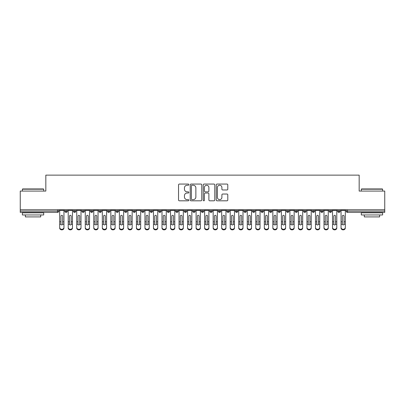 <?xml version="1.0" encoding="UTF-8"?>
<svg xmlns="http://www.w3.org/2000/svg" width="405" height="405" viewBox="0 0 405 405"><rect width="100%" height="100%" fill="white"/><g stroke="black" fill="none" stroke-linecap="round" stroke-linejoin="round"><path stroke-width="0.61" d="M188.857 184.655A0.587 0.587 0 0 0 188.274 184.067L179.38 184.067A0.835 0.835 0 0 0 178.544 184.908L178.544 199.969A0.835 0.835 0 0 0 179.38 200.809L188.274 200.809A0.587 0.587 0 0 0 188.857 200.222A0.587 0.587 0 0 0 188.274 199.635L187.12 199.635A2.678 2.678 0 0 1 184.442 196.957L184.442 195.701A2.678 2.678 0 0 1 187.12 193.023L188.274 193.023A0.587 0.587 0 0 0 188.857 192.441A0.587 0.587 0 0 0 188.274 191.854L187.12 191.854A2.678 2.678 0 0 1 184.442 189.175L184.442 187.92A2.678 2.678 0 0 1 187.12 185.242L188.274 185.242A0.587 0.587 0 0 0 188.857 184.655M226.957 189.97A0.835 0.835 0 0 0 227.797 189.135L227.797 184.908A0.835 0.835 0 0 0 226.957 184.067L217.085 184.067A0.835 0.835 0 0 0 216.245 184.908L216.245 199.969A0.835 0.835 0 0 0 217.085 200.809L226.957 200.809A0.835 0.835 0 0 0 227.797 199.969L227.797 194.866A0.835 0.835 0 0 0 226.957 194.03L222.735 194.03A0.835 0.835 0 0 0 221.894 194.866L221.894 197.397A2.238 2.238 0 0 1 219.657 199.635A2.238 2.238 0 0 1 217.419 197.397L217.419 187.48A2.238 2.238 0 0 1 219.657 185.242A2.238 2.238 0 0 1 221.894 187.48L221.894 189.135A0.835 0.835 0 0 0 222.735 189.97L226.957 189.97M20.25 209.749L384.75 209.749L384.75 191.074L359.169 191.074L359.169 175.132L45.831 175.132L45.831 191.074L20.25 191.074L20.25 211.111L57.53 211.111L57.53 209.749M201.766 184.908A0.835 0.835 0 0 0 200.931 184.067L191.054 184.067A0.835 0.835 0 0 0 190.218 184.908L190.218 199.969A0.835 0.835 0 0 0 191.054 200.809L200.931 200.809A0.835 0.835 0 0 0 201.766 199.969L201.766 184.908M204.069 184.067L213.946 184.067A0.835 0.835 0 0 1 214.782 184.908L214.782 199.969A0.835 0.835 0 0 1 213.946 200.809L209.719 200.809A0.835 0.835 0 0 1 208.884 199.969L208.884 193.863A0.835 0.835 0 0 0 208.043 193.023L205.239 193.023A0.835 0.835 0 0 0 204.403 193.863L204.403 200.222A0.587 0.587 0 0 1 203.816 200.809A0.587 0.587 0 0 1 203.234 200.222L203.234 184.908A0.835 0.835 0 0 1 204.069 184.067M58.811 211.111L57.53 211.111L57.53 212.392A1.281 1.281 0 0 0 58.811 211.111L58.811 209.749L58.811 211.111A1.281 1.281 0 0 1 57.53 212.392L20.25 212.392L20.25 211.111M384.75 209.749L384.75 212.392L347.47 212.392A1.281 1.281 0 0 1 346.189 211.111L346.189 209.749M66.101 209.749L66.101 212.392A1.281 1.281 0 0 1 64.82 211.111L64.82 209.749L64.82 211.111A1.281 1.281 0 0 0 66.101 212.392A1.281 1.281 0 0 0 67.336 211.111L67.336 209.749M74.626 209.749L74.626 212.392A1.281 1.281 0 0 1 73.346 211.111L73.346 209.749L73.346 211.111A1.281 1.281 0 0 0 74.626 212.392A1.281 1.281 0 0 0 75.862 211.111L75.862 209.749M83.152 209.749L83.152 212.392A1.281 1.281 0 0 1 81.876 211.111L81.876 209.749L81.876 211.111A1.281 1.281 0 0 0 83.152 212.392A1.281 1.281 0 0 0 84.387 211.111L84.387 209.749M91.677 209.749L91.677 212.392A1.281 1.281 0 0 1 90.401 211.111L90.401 209.749L90.401 211.111A1.281 1.281 0 0 0 91.677 212.392A1.281 1.281 0 0 0 92.917 211.111L92.917 209.749M100.207 209.749L100.207 212.392A1.281 1.281 0 0 1 98.926 211.111L98.926 209.749L98.926 211.111A1.281 1.281 0 0 0 100.207 212.392A1.281 1.281 0 0 0 101.442 211.111L101.442 209.749M108.732 209.749L108.732 212.392A1.281 1.281 0 0 1 107.452 211.111L107.452 209.749L107.452 211.111A1.281 1.281 0 0 0 108.732 212.392A1.281 1.281 0 0 0 109.968 211.111L109.968 209.749M117.258 209.749L117.258 212.392A1.281 1.281 0 0 1 115.977 211.111L115.977 209.749L115.977 211.111A1.281 1.281 0 0 0 117.258 212.392A1.281 1.281 0 0 0 118.493 211.111L118.493 209.749M125.783 209.749L125.783 212.392A1.281 1.281 0 0 1 124.507 211.111L124.507 209.749L124.507 211.111A1.281 1.281 0 0 0 125.783 212.392A1.281 1.281 0 0 0 127.023 211.111L127.023 209.749M134.313 209.749L134.313 212.392A1.281 1.281 0 0 1 133.032 211.111A1.281 1.281 0 0 0 134.313 212.392A1.281 1.281 0 0 1 133.032 211.111L133.032 209.749M135.548 209.749L135.548 211.111A1.281 1.281 0 0 1 134.313 212.392A1.281 1.281 0 0 0 135.548 211.111L133.032 211.111M142.838 209.749L142.838 212.392A1.281 1.281 0 0 1 141.558 211.111L141.558 209.749L141.558 211.111A1.281 1.281 0 0 0 142.838 212.392A1.281 1.281 0 0 0 144.074 211.111L144.074 209.749M151.364 209.749L151.364 212.392A1.281 1.281 0 0 1 150.083 211.111L150.083 209.749L150.083 211.111A1.281 1.281 0 0 0 151.364 212.392A1.281 1.281 0 0 0 152.599 211.111L152.599 209.749M159.889 209.749L159.889 212.392A1.281 1.281 0 0 1 158.613 211.111L158.613 209.749L158.613 211.111A1.281 1.281 0 0 0 159.889 212.392A1.281 1.281 0 0 0 161.124 211.111L161.124 209.749M168.414 209.749L168.414 212.392A1.281 1.281 0 0 1 167.138 211.111A1.281 1.281 0 0 0 168.414 212.392A1.281 1.281 0 0 1 167.138 211.111L167.138 209.749M169.654 209.749L169.654 211.111A1.281 1.281 0 0 1 168.414 212.392A1.281 1.281 0 0 0 169.654 211.111L167.138 211.111M176.944 212.392A1.281 1.281 0 0 1 175.664 211.111L175.664 209.749L175.664 211.111A1.281 1.281 0 0 0 176.944 212.392A1.281 1.281 0 0 0 178.18 211.111L178.18 209.749L178.18 211.111A1.281 1.281 0 0 1 176.944 212.392L176.944 211.111L178.18 211.111M185.47 209.749L185.47 212.392A1.281 1.281 0 0 1 184.189 211.111L184.189 209.749L184.189 211.111A1.281 1.281 0 0 0 185.47 212.392A1.281 1.281 0 0 0 186.705 211.111L186.705 209.749M193.995 209.749L193.995 212.392A1.281 1.281 0 0 1 192.714 211.111L192.714 209.749L192.714 211.111A1.281 1.281 0 0 0 193.995 212.392A1.281 1.281 0 0 0 195.23 211.111L195.23 209.749M202.52 209.749L202.52 211.111L201.244 211.111L201.244 209.749L201.244 211.111A1.281 1.281 0 0 0 202.52 212.392A1.281 1.281 0 0 0 203.756 211.111L203.756 209.749L203.756 211.111A1.281 1.281 0 0 1 202.52 212.392A1.281 1.281 0 0 1 201.244 211.111A1.281 1.281 0 0 0 202.52 212.392L202.52 211.111L203.756 211.111M211.045 209.749L211.045 212.392A1.281 1.281 0 0 1 209.77 211.111L209.77 209.749L209.77 211.111A1.281 1.281 0 0 0 211.045 212.392A1.281 1.281 0 0 0 212.286 211.111L212.286 209.749M219.576 209.749L219.576 212.392A1.281 1.281 0 0 1 218.295 211.111L218.295 209.749L218.295 211.111A1.281 1.281 0 0 0 219.576 212.392A1.281 1.281 0 0 0 220.811 211.111L220.811 209.749M228.101 209.749L228.101 212.392A1.281 1.281 0 0 1 226.82 211.111L226.82 209.749L226.82 211.111A1.281 1.281 0 0 0 228.101 212.392A1.281 1.281 0 0 0 229.336 211.111L229.336 209.749M236.626 209.749L236.626 212.392A1.281 1.281 0 0 1 235.345 211.111L235.345 209.749M237.862 209.749L237.862 211.111A1.281 1.281 0 0 1 236.626 212.392A1.281 1.281 0 0 0 237.862 211.111L235.345 211.111A1.281 1.281 0 0 0 236.626 212.392M245.152 212.392A1.281 1.281 0 0 1 243.876 211.111L243.876 209.749L243.876 211.111A1.281 1.281 0 0 0 245.152 212.392A1.281 1.281 0 0 0 246.387 211.111L246.387 209.749L246.387 211.111A1.281 1.281 0 0 1 245.152 212.392L245.152 211.111L246.387 211.111M253.677 209.749L253.677 212.392A1.281 1.281 0 0 1 252.401 211.111L252.401 209.749M254.917 209.749L254.917 211.111A1.281 1.281 0 0 1 253.677 212.392A1.281 1.281 0 0 0 254.917 211.111L252.401 211.111A1.281 1.281 0 0 0 253.677 212.392M262.207 209.749L262.207 212.392A1.281 1.281 0 0 1 260.926 211.111L260.926 209.749M263.442 209.749L263.442 211.111L263.442 209.749M270.732 209.749L270.732 212.392A1.281 1.281 0 0 1 269.452 211.111A1.281 1.281 0 0 0 270.732 212.392A1.281 1.281 0 0 1 269.452 211.111L269.452 209.749M271.968 209.749L271.968 211.111L271.968 209.749M279.258 209.749L279.258 212.392A1.281 1.281 0 0 1 277.977 211.111L277.977 209.749M280.493 209.749L280.493 211.111L280.493 209.749M287.783 209.749L287.783 212.392A1.281 1.281 0 0 1 286.507 211.111L286.507 209.749M289.023 209.749L289.023 211.111A1.281 1.281 0 0 1 287.783 212.392A1.281 1.281 0 0 0 289.023 211.111L286.507 211.111A1.281 1.281 0 0 0 287.783 212.392M296.313 209.749L296.313 212.392A1.281 1.281 0 0 1 295.032 211.111L295.032 209.749M297.548 209.749L297.548 211.111L297.548 209.749M304.838 209.749L304.838 212.392A1.281 1.281 0 0 1 303.558 211.111L303.558 209.749M306.074 209.749L306.074 211.111L306.074 209.749M313.364 209.749L313.364 212.392A1.281 1.281 0 0 1 312.083 211.111L312.083 209.749M314.599 209.749L314.599 211.111L314.599 209.749M321.889 209.749L321.889 212.392A1.281 1.281 0 0 1 320.613 211.111L320.613 209.749M323.124 209.749L323.124 211.111A1.281 1.281 0 0 1 321.889 212.392A1.281 1.281 0 0 0 323.124 211.111L320.613 211.111A1.281 1.281 0 0 0 321.889 212.392M330.414 209.749L330.414 212.392A1.281 1.281 0 0 1 329.138 211.111L329.138 209.749L329.138 211.111A1.281 1.281 0 0 0 330.414 212.392A1.281 1.281 0 0 0 331.654 211.111L331.654 209.749M338.944 209.749L338.944 212.392A1.281 1.281 0 0 1 337.664 211.111L337.664 209.749M340.18 209.749L340.18 211.111L340.18 209.749M176.944 209.749L176.944 211.111L175.664 211.111M245.152 209.749L245.152 211.111L243.876 211.111M262.207 212.392A1.281 1.281 0 0 0 263.442 211.111A1.281 1.281 0 0 1 262.207 212.392A1.281 1.281 0 0 1 260.926 211.111L263.442 211.111M270.732 212.392A1.281 1.281 0 0 0 271.968 211.111A1.281 1.281 0 0 1 270.732 212.392M279.258 212.392A1.281 1.281 0 0 0 280.493 211.111A1.281 1.281 0 0 1 279.258 212.392A1.281 1.281 0 0 1 277.977 211.111L280.493 211.111M296.313 212.392A1.281 1.281 0 0 0 297.548 211.111A1.281 1.281 0 0 1 296.313 212.392A1.281 1.281 0 0 1 295.032 211.111L297.548 211.111M304.838 212.392A1.281 1.281 0 0 0 306.074 211.111A1.281 1.281 0 0 1 304.838 212.392A1.281 1.281 0 0 1 303.558 211.111L306.074 211.111M313.364 212.392A1.281 1.281 0 0 0 314.599 211.111A1.281 1.281 0 0 1 313.364 212.392A1.281 1.281 0 0 1 312.083 211.111L314.599 211.111M347.47 212.392A1.281 1.281 0 0 1 346.189 211.111A1.281 1.281 0 0 0 347.47 212.392L347.47 211.111L384.75 211.111M338.944 212.392A1.281 1.281 0 0 0 340.18 211.111A1.281 1.281 0 0 1 338.944 212.392A1.281 1.281 0 0 1 337.664 211.111L340.18 211.111M191.975 185.242A0.587 0.587 0 0 0 191.388 185.829L191.388 199.052A0.587 0.587 0 0 0 191.975 199.635L193.19 199.635A2.678 2.678 0 0 0 195.868 196.957L195.868 187.92A2.678 2.678 0 0 0 193.19 185.242L191.975 185.242M208.884 187.52A2.238 2.238 0 0 0 206.641 185.282A2.238 2.238 0 0 0 204.403 187.52L204.403 191.018A0.835 0.835 0 0 0 205.239 191.854L208.043 191.854A0.835 0.835 0 0 0 208.884 191.018L208.884 187.52M62.669 221.55L62.669 216.133A0.85 0.825 -0 0 0 61.818 215.308A0.85 0.825 0 0 1 62.669 216.133L62.664 224.233A0.85 0.734 180 0 1 60.968 224.233L60.963 221.829L59.682 221.829L59.682 227.468A2.131 1.833 -0 0 0 61.818 229.306A2.131 1.833 -0 0 0 63.949 227.468L63.949 224.8M63.949 228.035A2.131 1.833 180 0 1 61.818 229.868A2.131 1.833 180 0 1 59.682 228.035L59.682 227.468M60.963 221.829L60.963 216.133A0.85 0.825 0 0 1 61.818 215.308M63.949 209.749L63.949 227.468M59.682 209.749L59.682 221.829M71.194 221.55L71.194 216.133A0.85 0.825 -0 0 0 70.343 215.308A0.85 0.825 0 0 1 71.194 216.133L71.194 224.233A0.85 0.734 180 0 1 69.493 224.233L69.488 221.829L68.212 221.829L68.212 227.468A2.131 1.833 -0 0 0 70.343 229.306A2.131 1.833 -0 0 0 72.475 227.468L72.475 224.8M79.719 221.55L79.719 216.133A0.85 0.825 -0 0 0 78.869 215.308A0.85 0.825 0 0 1 79.719 216.133L79.719 224.233A0.85 0.734 180 0 1 78.018 224.233L78.018 221.829L76.737 221.829L76.737 227.468A2.131 1.833 -0 0 0 78.869 229.306A2.131 1.833 -0 0 0 81 227.468L81 224.8M88.249 221.55L88.249 216.133A0.85 0.825 -0 0 0 87.394 215.308A0.85 0.825 0 0 1 88.249 216.133L88.244 224.233A0.85 0.734 180 0 1 86.543 224.233L86.543 221.829L85.263 221.829L85.263 227.468A2.131 1.833 -0 0 0 87.394 229.306A2.131 1.833 -0 0 0 89.525 227.468L89.525 224.8M96.775 221.55L96.775 216.133A0.85 0.825 -0 0 0 95.919 215.308A0.85 0.825 0 0 1 96.775 216.133L96.77 224.233A0.85 0.734 180 0 1 95.074 224.233L95.069 221.829L93.788 221.829L93.788 227.468A2.131 1.833 -0 0 0 95.919 229.306A2.131 1.833 -0 0 0 98.05 227.468L98.05 224.8M72.475 228.035A2.131 1.833 180 0 1 70.343 229.868A2.131 1.833 180 0 1 68.212 228.035L68.212 227.468M69.488 221.829L69.488 216.133A0.85 0.825 0 0 1 70.343 215.308M72.475 209.749L72.475 227.468M68.212 209.749L68.212 221.829M81 228.035A2.131 1.833 180 0 1 78.869 229.868A2.131 1.833 180 0 1 76.737 228.035L76.737 227.468M78.018 221.829L78.018 216.133A0.85 0.825 0 0 1 78.869 215.308M81 209.749L81 227.468M76.737 209.749L76.737 221.829M89.525 228.035A2.131 1.833 180 0 1 87.394 229.868A2.131 1.833 180 0 1 85.263 228.035L85.263 227.468M86.543 221.829L86.543 216.133A0.85 0.825 0 0 1 87.394 215.308M89.525 209.749L89.525 227.468M85.263 209.749L85.263 221.829M98.05 228.035A2.131 1.833 180 0 1 95.919 229.868A2.131 1.833 180 0 1 93.788 228.035L93.788 227.468M95.069 221.829L95.069 216.133A0.85 0.825 0 0 1 95.919 215.308M98.05 209.749L98.05 227.468M93.788 209.749L93.788 221.829M22.639 188.943L43.441 188.943L43.699 189.201L22.381 189.201L22.639 188.943M33.038 214.949L22.381 214.949L22.381 212.817L43.699 212.817L43.699 214.949L33.038 214.949M40.713 214.949L40.713 216.908L25.368 216.908L25.368 214.949M361.559 188.943L382.36 188.943L382.619 189.201L361.3 189.201L361.559 188.943M371.962 214.949L361.3 214.949L361.3 212.817L382.619 212.817L382.619 214.949L371.962 214.949M379.632 214.949L379.632 216.908L364.287 216.908L364.287 214.949M105.3 221.55L105.3 216.133A0.85 0.825 -0 0 0 104.449 215.308A0.85 0.825 0 0 1 105.3 216.133L105.295 224.233A0.85 0.734 180 0 1 103.599 224.233L103.594 221.829L102.318 221.829L102.318 227.468A2.131 1.833 -0 0 0 104.449 229.306A2.131 1.833 -0 0 0 106.581 227.468L106.581 224.8M106.581 228.035A2.131 1.833 180 0 1 104.449 229.868A2.131 1.833 180 0 1 102.318 228.035L102.318 227.468M103.594 221.829L103.594 216.133A0.85 0.825 0 0 1 104.449 215.308M106.581 209.749L106.581 227.468M102.318 209.749L102.318 221.829M113.825 221.55L113.825 216.133A0.85 0.825 -0 0 0 112.975 215.308A0.85 0.825 0 0 1 113.825 216.133L113.825 224.233A0.85 0.734 180 0 1 112.124 224.233L112.119 221.829L110.843 221.829L110.843 227.468A2.131 1.833 -0 0 0 112.975 229.306A2.131 1.833 -0 0 0 115.106 227.468L115.106 224.8M122.35 221.55L122.35 216.133A0.85 0.825 -0 0 0 121.5 215.308A0.85 0.825 0 0 1 122.35 216.133L122.35 224.233A0.85 0.734 180 0 1 120.649 224.233L120.649 221.829L119.369 221.829L119.369 227.468A2.131 1.833 -0 0 0 121.5 229.306A2.131 1.833 -0 0 0 123.631 227.468L123.631 224.8M130.881 221.55L130.881 216.133A0.85 0.825 -0 0 0 130.025 215.308A0.85 0.825 0 0 1 130.881 216.133L130.876 224.233A0.85 0.734 180 0 1 129.175 224.233L129.175 221.829L127.894 221.829L127.894 227.468A2.131 1.833 -0 0 0 130.025 229.306A2.131 1.833 -0 0 0 132.157 227.468L132.157 224.8M139.406 221.55L139.406 216.133A0.85 0.825 -0 0 0 138.55 215.308A0.85 0.825 0 0 1 139.406 216.133L139.401 224.233A0.85 0.734 180 0 1 137.705 224.233L137.7 221.829L136.419 221.829L136.419 227.468A2.131 1.833 -0 0 0 138.55 229.306A2.131 1.833 -0 0 0 140.682 227.468L140.682 224.8M115.106 228.035A2.131 1.833 180 0 1 112.975 229.868A2.131 1.833 180 0 1 110.843 228.035L110.843 227.468M112.119 221.829L112.119 216.133A0.85 0.825 0 0 1 112.975 215.308M115.106 209.749L115.106 227.468M110.843 209.749L110.843 221.829M123.631 228.035A2.131 1.833 180 0 1 121.5 229.868A2.131 1.833 180 0 1 119.369 228.035L119.369 227.468M120.649 221.829L120.649 216.133A0.85 0.825 0 0 1 121.5 215.308M123.631 209.749L123.631 227.468M119.369 209.749L119.369 221.829M132.157 228.035A2.131 1.833 180 0 1 130.025 229.868A2.131 1.833 180 0 1 127.894 228.035L127.894 227.468M129.175 221.829L129.175 216.133A0.85 0.825 0 0 1 130.025 215.308M132.157 209.749L132.157 227.468M127.894 209.749L127.894 221.829M140.682 228.035A2.131 1.833 180 0 1 138.55 229.868A2.131 1.833 180 0 1 136.419 228.035L136.419 227.468M137.7 221.829L137.7 216.133A0.85 0.825 0 0 1 138.55 215.308M140.682 209.749L140.682 227.468M136.419 209.749L136.419 221.829M147.931 221.55L147.931 216.133A0.85 0.825 -0 0 0 147.081 215.308A0.85 0.825 0 0 1 147.931 216.133L147.926 224.233A0.85 0.734 180 0 1 146.23 224.233L146.225 221.829L144.95 221.829L144.95 227.468A2.131 1.833 -0 0 0 147.081 229.306A2.131 1.833 -0 0 0 149.212 227.468L149.212 224.8M156.457 221.55L156.457 216.133A0.85 0.825 -0 0 0 155.606 215.308A0.85 0.825 0 0 1 156.457 216.133L156.457 224.233A0.85 0.734 180 0 1 154.756 224.233L154.75 221.829L153.475 221.829L153.475 227.468A2.131 1.833 -0 0 0 155.606 229.306A2.131 1.833 -0 0 0 157.737 227.468L157.737 224.8M164.982 221.55L164.982 216.133A0.85 0.825 -0 0 0 164.131 215.308A0.85 0.825 0 0 1 164.982 216.133L164.982 224.233A0.85 0.734 180 0 1 163.281 224.233L163.281 221.829L162 221.829L162 227.468A2.131 1.833 -0 0 0 164.131 229.306A2.131 1.833 -0 0 0 166.263 227.468L166.263 224.8M173.512 221.55L173.512 216.133A0.85 0.825 -0 0 0 172.657 215.308A0.85 0.825 0 0 1 173.512 216.133L173.507 224.233A0.85 0.734 180 0 1 171.806 224.233L171.806 221.829L170.525 221.829L170.525 227.468A2.131 1.833 -0 0 0 172.657 229.306A2.131 1.833 -0 0 0 174.788 227.468L174.788 224.8M182.037 221.55L182.037 216.133A0.85 0.825 -0 0 0 181.182 215.308A0.85 0.825 0 0 1 182.037 216.133L182.032 224.233A0.85 0.734 180 0 1 180.336 224.233L180.331 221.829L179.05 221.829L179.05 227.468A2.131 1.833 -0 0 0 181.182 229.306A2.131 1.833 -0 0 0 183.318 227.468L183.318 224.8M149.212 228.035A2.131 1.833 180 0 1 147.081 229.868A2.131 1.833 180 0 1 144.95 228.035L144.95 227.468M146.225 221.829L146.225 216.133A0.85 0.825 0 0 1 147.081 215.308M149.212 209.749L149.212 227.468M144.95 209.749L144.95 221.829M157.737 228.035A2.131 1.833 180 0 1 155.606 229.868A2.131 1.833 180 0 1 153.475 228.035L153.475 227.468M154.75 221.829L154.75 216.133A0.85 0.825 0 0 1 155.606 215.308M157.737 209.749L157.737 227.468M153.475 209.749L153.475 221.829M166.263 228.035A2.131 1.833 180 0 1 164.131 229.868A2.131 1.833 180 0 1 162 228.035L162 227.468M163.281 221.829L163.281 216.133A0.85 0.825 0 0 1 164.131 215.308M166.263 209.749L166.263 227.468M162 209.749L162 221.829M174.788 228.035A2.131 1.833 180 0 1 172.657 229.868A2.131 1.833 180 0 1 170.525 228.035L170.525 227.468M171.806 221.829L171.806 216.133A0.85 0.825 0 0 1 172.657 215.308M174.788 209.749L174.788 227.468M170.525 209.749L170.525 221.829M183.318 228.035A2.131 1.833 180 0 1 181.182 229.868A2.131 1.833 180 0 1 179.05 228.035L179.05 227.468M180.331 221.829L180.331 216.133A0.85 0.825 0 0 1 181.182 215.308M183.318 209.749L183.318 227.468M179.05 209.749L179.05 221.829M190.563 221.55L190.563 216.133A0.85 0.825 -0 0 0 189.712 215.308A0.85 0.825 0 0 1 190.563 216.133L190.563 224.233A0.85 0.734 180 0 1 188.862 224.233L188.857 221.829L187.581 221.829L187.581 227.468A2.131 1.833 -0 0 0 189.712 229.306A2.131 1.833 -0 0 0 191.843 227.468L191.843 224.8M191.843 228.035A2.131 1.833 180 0 1 189.712 229.868A2.131 1.833 180 0 1 187.581 228.035L187.581 227.468M188.857 221.829L188.857 216.133A0.85 0.825 0 0 1 189.712 215.308M191.843 209.749L191.843 227.468M187.581 209.749L187.581 221.829M199.088 221.55L199.088 216.133A0.85 0.825 -0 0 0 198.237 215.308A0.85 0.825 0 0 1 199.088 216.133L199.088 224.233A0.85 0.734 180 0 1 197.387 224.233L197.382 221.829L196.106 221.829L196.106 227.468A2.131 1.833 -0 0 0 198.237 229.306A2.131 1.833 -0 0 0 200.369 227.468L200.369 224.8M200.369 228.035A2.131 1.833 180 0 1 198.237 229.868A2.131 1.833 180 0 1 196.106 228.035L196.106 227.468M197.382 221.829L197.382 216.133A0.85 0.825 0 0 1 198.237 215.308M200.369 209.749L200.369 227.468M196.106 209.749L196.106 221.829M207.618 221.55L207.618 216.133A0.85 0.825 -0 0 0 206.763 215.308A0.85 0.825 0 0 1 207.618 216.133L207.613 224.233A0.85 0.734 180 0 1 205.912 224.233L205.912 221.829L204.631 221.829L204.631 227.468A2.131 1.833 -0 0 0 206.763 229.306A2.131 1.833 -0 0 0 208.894 227.468L208.894 224.8M208.894 228.035A2.131 1.833 180 0 1 206.763 229.868A2.131 1.833 180 0 1 204.631 228.035L204.631 227.468M205.912 221.829L205.912 216.133A0.85 0.825 0 0 1 206.763 215.308M208.894 209.749L208.894 227.468M204.631 209.749L204.631 221.829M216.143 221.55L216.143 216.133A0.85 0.825 -0 0 0 215.288 215.308A0.85 0.825 0 0 1 216.143 216.133L216.138 224.233A0.85 0.734 180 0 1 214.437 224.233L214.437 221.829L213.157 221.829L213.157 227.468A2.131 1.833 -0 0 0 215.288 229.306A2.131 1.833 -0 0 0 217.419 227.468L217.419 224.8M217.419 228.035A2.131 1.833 180 0 1 215.288 229.868A2.131 1.833 180 0 1 213.157 228.035L213.157 227.468M214.437 221.829L214.437 216.133A0.85 0.825 0 0 1 215.288 215.308M217.419 209.749L217.419 227.468M213.157 209.749L213.157 221.829M224.669 221.55L224.669 216.133A0.85 0.825 -0 0 0 223.818 215.308A0.85 0.825 0 0 1 224.669 216.133L224.664 224.233A0.85 0.734 180 0 1 222.968 224.233L222.963 221.829L221.682 221.829L221.682 227.468A2.131 1.833 -0 0 0 223.818 229.306A2.131 1.833 -0 0 0 225.95 227.468L225.95 224.8M225.95 228.035A2.131 1.833 180 0 1 223.818 229.868A2.131 1.833 180 0 1 221.682 228.035L221.682 227.468M222.963 221.829L222.963 216.133A0.85 0.825 0 0 1 223.818 215.308M225.95 209.749L225.95 227.468M221.682 209.749L221.682 221.829M233.194 221.55L233.194 216.133A0.85 0.825 -0 0 0 232.343 215.308A0.85 0.825 0 0 1 233.194 216.133L233.194 224.233A0.85 0.734 180 0 1 231.493 224.233L231.488 221.829L230.212 221.829L230.212 227.468A2.131 1.833 -0 0 0 232.343 229.306A2.131 1.833 -0 0 0 234.475 227.468L234.475 224.8M234.475 228.035A2.131 1.833 180 0 1 232.343 229.868A2.131 1.833 180 0 1 230.212 228.035L230.212 227.468M231.488 221.829L231.488 216.133A0.85 0.825 0 0 1 232.343 215.308M234.475 209.749L234.475 227.468M230.212 209.749L230.212 221.829M241.719 221.55L241.719 216.133A0.85 0.825 -0 0 0 240.869 215.308A0.85 0.825 0 0 1 241.719 216.133L241.719 224.233A0.85 0.734 180 0 1 240.018 224.233L240.018 221.829L238.737 221.829L238.737 227.468A2.131 1.833 -0 0 0 240.869 229.306A2.131 1.833 -0 0 0 243 227.468L243 224.8M243 228.035A2.131 1.833 180 0 1 240.869 229.868A2.131 1.833 180 0 1 238.737 228.035L238.737 227.468M240.018 221.829L240.018 216.133A0.85 0.825 0 0 1 240.869 215.308M243 209.749L243 227.468M238.737 209.749L238.737 221.829M250.249 221.55L250.249 216.133A0.85 0.825 -0 0 0 249.394 215.308A0.85 0.825 0 0 1 250.249 216.133L250.244 224.233A0.85 0.734 180 0 1 248.543 224.233L248.543 221.829L247.263 221.829L247.263 227.468A2.131 1.833 -0 0 0 249.394 229.306A2.131 1.833 -0 0 0 251.525 227.468L251.525 224.8M251.525 228.035A2.131 1.833 180 0 1 249.394 229.868A2.131 1.833 180 0 1 247.263 228.035L247.263 227.468M248.543 221.829L248.543 216.133A0.85 0.825 0 0 1 249.394 215.308M251.525 209.749L251.525 227.468M247.263 209.749L247.263 221.829M258.775 221.55L258.775 216.133A0.85 0.825 -0 0 0 257.919 215.308A0.85 0.825 0 0 1 258.775 216.133L258.77 224.233A0.85 0.734 180 0 1 257.074 224.233L257.069 221.829L255.788 221.829L255.788 227.468A2.131 1.833 -0 0 0 257.919 229.306A2.131 1.833 -0 0 0 260.05 227.468L260.05 224.8M260.05 228.035A2.131 1.833 180 0 1 257.919 229.868A2.131 1.833 180 0 1 255.788 228.035L255.788 227.468M257.069 221.829L257.069 216.133A0.85 0.825 0 0 1 257.919 215.308M260.05 209.749L260.05 227.468M255.788 209.749L255.788 221.829M267.3 221.55L267.3 216.133A0.85 0.825 -0 0 0 266.45 215.308A0.85 0.825 0 0 1 267.3 216.133L267.295 224.233A0.85 0.734 180 0 1 265.599 224.233L265.594 221.829L264.318 221.829L264.318 227.468A2.131 1.833 -0 0 0 266.45 229.306A2.131 1.833 -0 0 0 268.581 227.468L268.581 224.8M268.581 228.035A2.131 1.833 180 0 1 266.45 229.868A2.131 1.833 180 0 1 264.318 228.035L264.318 227.468M265.594 221.829L265.594 216.133A0.85 0.825 0 0 1 266.45 215.308M268.581 209.749L268.581 227.468M264.318 209.749L264.318 221.829M275.825 221.55L275.825 216.133A0.85 0.825 -0 0 0 274.975 215.308A0.85 0.825 0 0 1 275.825 216.133L275.825 224.233A0.85 0.734 180 0 1 274.124 224.233L274.119 221.829L272.843 221.829L272.843 227.468A2.131 1.833 -0 0 0 274.975 229.306A2.131 1.833 -0 0 0 277.106 227.468L277.106 224.8M277.106 228.035A2.131 1.833 180 0 1 274.975 229.868A2.131 1.833 180 0 1 272.843 228.035L272.843 227.468M274.119 221.829L274.119 216.133A0.85 0.825 0 0 1 274.975 215.308M277.106 209.749L277.106 227.468M272.843 209.749L272.843 221.829M284.35 221.55L284.35 216.133A0.85 0.825 -0 0 0 283.5 215.308A0.85 0.825 0 0 1 284.35 216.133L284.35 224.233A0.85 0.734 180 0 1 282.649 224.233L282.649 221.829L281.369 221.829L281.369 227.468A2.131 1.833 -0 0 0 283.5 229.306A2.131 1.833 -0 0 0 285.631 227.468L285.631 224.8M285.631 228.035A2.131 1.833 180 0 1 283.5 229.868A2.131 1.833 180 0 1 281.369 228.035L281.369 227.468M282.649 221.829L282.649 216.133A0.85 0.825 0 0 1 283.5 215.308M285.631 209.749L285.631 227.468M281.369 209.749L281.369 221.829M292.881 221.55L292.881 216.133A0.85 0.825 -0 0 0 292.025 215.308A0.85 0.825 0 0 1 292.881 216.133L292.876 224.233A0.85 0.734 180 0 1 291.175 224.233L291.175 221.829L289.894 221.829L289.894 227.468A2.131 1.833 -0 0 0 292.025 229.306A2.131 1.833 -0 0 0 294.157 227.468L294.157 224.8M294.157 228.035A2.131 1.833 180 0 1 292.025 229.868A2.131 1.833 180 0 1 289.894 228.035L289.894 227.468M291.175 221.829L291.175 216.133A0.85 0.825 0 0 1 292.025 215.308M294.157 209.749L294.157 227.468M289.894 209.749L289.894 221.829M301.406 221.55L301.406 216.133A0.85 0.825 -0 0 0 300.55 215.308A0.85 0.825 0 0 1 301.406 216.133L301.401 224.233A0.85 0.734 180 0 1 299.705 224.233L299.7 221.829L298.419 221.829L298.419 227.468A2.131 1.833 -0 0 0 300.55 229.306A2.131 1.833 -0 0 0 302.682 227.468L302.682 224.8M302.682 228.035A2.131 1.833 180 0 1 300.55 229.868A2.131 1.833 180 0 1 298.419 228.035L298.419 227.468M299.7 221.829L299.7 216.133A0.85 0.825 0 0 1 300.55 215.308M302.682 209.749L302.682 227.468M298.419 209.749L298.419 221.829M309.931 221.55L309.931 216.133A0.85 0.825 -0 0 0 309.081 215.308A0.85 0.825 0 0 1 309.931 216.133L309.926 224.233A0.85 0.734 180 0 1 308.23 224.233L308.225 221.829L306.95 221.829L306.95 227.468A2.131 1.833 -0 0 0 309.081 229.306A2.131 1.833 -0 0 0 311.212 227.468L311.212 224.8M311.212 228.035A2.131 1.833 180 0 1 309.081 229.868A2.131 1.833 180 0 1 306.95 228.035L306.95 227.468M308.225 221.829L308.225 216.133A0.85 0.825 0 0 1 309.081 215.308M311.212 209.749L311.212 227.468M306.95 209.749L306.95 221.829M318.457 221.55L318.457 216.133A0.85 0.825 -0 0 0 317.606 215.308A0.85 0.825 0 0 1 318.457 216.133L318.457 224.233A0.85 0.734 180 0 1 316.756 224.233L316.75 221.829L315.475 221.829L315.475 227.468A2.131 1.833 -0 0 0 317.606 229.306A2.131 1.833 -0 0 0 319.737 227.468L319.737 224.8M319.737 228.035A2.131 1.833 180 0 1 317.606 229.868A2.131 1.833 180 0 1 315.475 228.035L315.475 227.468M316.75 221.829L316.75 216.133A0.85 0.825 0 0 1 317.606 215.308M319.737 209.749L319.737 227.468M315.475 209.749L315.475 221.829M326.982 221.55L326.982 216.133A0.85 0.825 -0 0 0 326.131 215.308A0.85 0.825 0 0 1 326.982 216.133L326.982 224.233A0.85 0.734 180 0 1 325.281 224.233L325.281 221.829L324 221.829L324 227.468A2.131 1.833 -0 0 0 326.131 229.306A2.131 1.833 -0 0 0 328.263 227.468L328.263 224.8M328.263 228.035A2.131 1.833 180 0 1 326.131 229.868A2.131 1.833 180 0 1 324 228.035L324 227.468M325.281 221.829L325.281 216.133A0.85 0.825 0 0 1 326.131 215.308M328.263 209.749L328.263 227.468M324 209.749L324 221.829M335.512 221.55L335.512 216.133A0.85 0.825 -0 0 0 334.657 215.308A0.85 0.825 0 0 1 335.512 216.133L335.507 224.233A0.85 0.734 180 0 1 333.806 224.233L333.806 221.829L332.525 221.829L332.525 227.468A2.131 1.833 -0 0 0 334.657 229.306A2.131 1.833 -0 0 0 336.788 227.468L336.788 224.8M336.788 228.035A2.131 1.833 180 0 1 334.657 229.868A2.131 1.833 180 0 1 332.525 228.035L332.525 227.468M333.806 221.829L333.806 216.133A0.85 0.825 0 0 1 334.657 215.308M336.788 209.749L336.788 227.468M332.525 209.749L332.525 221.829M344.037 221.55L344.037 216.133A0.85 0.825 -0 0 0 343.182 215.308A0.85 0.825 0 0 1 344.037 216.133L344.032 224.233A0.85 0.734 180 0 1 342.336 224.233L342.331 221.829L341.05 221.829L341.05 227.468A2.131 1.833 -0 0 0 343.182 229.306A2.131 1.833 -0 0 0 345.318 227.468L345.318 224.8M345.318 228.035A2.131 1.833 180 0 1 343.182 229.868A2.131 1.833 180 0 1 341.05 228.035L341.05 227.468M342.331 221.829L342.331 216.133A0.85 0.825 0 0 1 343.182 215.308M345.318 209.749L345.318 227.468M341.05 209.749L341.05 221.829M347.47 209.749L347.47 211.111L346.189 211.111M64.82 211.111A1.281 1.281 0 0 0 66.101 212.392A1.281 1.281 0 0 0 67.336 211.111L64.82 211.111M73.346 211.111A1.281 1.281 0 0 0 74.626 212.392A1.281 1.281 0 0 0 75.862 211.111L73.346 211.111M81.876 211.111A1.281 1.281 0 0 0 83.152 212.392A1.281 1.281 0 0 0 84.387 211.111L81.876 211.111M90.401 211.111A1.281 1.281 0 0 0 91.677 212.392A1.281 1.281 0 0 0 92.917 211.111L90.401 211.111M98.926 211.111A1.281 1.281 0 0 0 100.207 212.392A1.281 1.281 0 0 0 101.442 211.111L98.926 211.111M107.452 211.111A1.281 1.281 0 0 0 108.732 212.392A1.281 1.281 0 0 0 109.968 211.111L107.452 211.111M115.977 211.111A1.281 1.281 0 0 0 117.258 212.392A1.281 1.281 0 0 0 118.493 211.111L115.977 211.111M124.507 211.111A1.281 1.281 0 0 0 125.783 212.392A1.281 1.281 0 0 0 127.023 211.111L124.507 211.111M141.558 211.111A1.281 1.281 0 0 0 142.838 212.392A1.281 1.281 0 0 0 144.074 211.111L141.558 211.111M150.083 211.111A1.281 1.281 0 0 0 151.364 212.392A1.281 1.281 0 0 0 152.599 211.111L150.083 211.111M158.613 211.111A1.281 1.281 0 0 0 159.889 212.392A1.281 1.281 0 0 0 161.124 211.111L158.613 211.111M184.189 211.111L186.705 211.111A1.281 1.281 0 0 1 185.47 212.392M192.714 211.111A1.281 1.281 0 0 0 193.995 212.392A1.281 1.281 0 0 0 195.23 211.111L192.714 211.111M209.77 211.111L212.286 211.111A1.281 1.281 0 0 1 211.045 212.392M218.295 211.111A1.281 1.281 0 0 0 219.576 212.392A1.281 1.281 0 0 0 220.811 211.111L218.295 211.111M226.82 211.111L229.336 211.111A1.281 1.281 0 0 1 228.101 212.392M269.452 211.111L271.968 211.111M329.138 211.111L331.654 211.111A1.281 1.281 0 0 1 330.414 212.392M63.949 221.829L62.669 221.829M63.949 210.392L59.682 210.392M60.968 224.233L59.682 224.233M63.949 224.233L62.664 224.233M72.475 221.829L71.194 221.829M72.475 210.392L68.212 210.392M69.493 224.233L68.212 224.233M72.475 224.233L71.194 224.233M81 221.829L79.719 221.829M81 210.392L76.737 210.392M78.018 224.233L76.737 224.233M81 224.233L79.719 224.233M89.525 221.829L88.249 221.829M89.525 210.392L85.263 210.392M86.543 224.233L85.263 224.233M89.525 224.233L88.244 224.233M98.05 221.829L96.775 221.829M98.05 210.392L93.788 210.392M95.074 224.233L93.788 224.233M98.05 224.233L96.77 224.233M106.581 221.829L105.3 221.829M106.581 210.392L102.318 210.392M103.599 224.233L102.318 224.233M106.581 224.233L105.295 224.233M115.106 221.829L113.825 221.829M115.106 210.392L110.843 210.392M112.124 224.233L110.843 224.233M115.106 224.233L113.825 224.233M123.631 221.829L122.35 221.829M123.631 210.392L119.369 210.392M120.649 224.233L119.369 224.233M123.631 224.233L122.35 224.233M132.157 221.829L130.881 221.829M132.157 210.392L127.894 210.392M129.175 224.233L127.894 224.233M132.157 224.233L130.876 224.233M140.682 221.829L139.406 221.829M140.682 210.392L136.419 210.392M137.705 224.233L136.419 224.233M140.682 224.233L139.401 224.233M149.212 221.829L147.931 221.829M149.212 210.392L144.95 210.392M146.23 224.233L144.95 224.233M149.212 224.233L147.926 224.233M157.737 221.829L156.457 221.829M157.737 210.392L153.475 210.392M154.756 224.233L153.475 224.233M157.737 224.233L156.457 224.233M166.263 221.829L164.982 221.829M166.263 210.392L162 210.392M163.281 224.233L162 224.233M166.263 224.233L164.982 224.233M174.788 221.829L173.512 221.829M174.788 210.392L170.525 210.392M171.806 224.233L170.525 224.233M174.788 224.233L173.507 224.233M183.318 221.829L182.037 221.829M183.318 210.392L179.05 210.392M180.336 224.233L179.05 224.233M183.318 224.233L182.032 224.233M191.843 221.829L190.563 221.829M191.843 210.392L187.581 210.392M188.862 224.233L187.581 224.233M191.843 224.233L190.563 224.233M200.369 221.829L199.088 221.829M200.369 210.392L196.106 210.392M197.387 224.233L196.106 224.233M200.369 224.233L199.088 224.233M208.894 221.829L207.618 221.829M208.894 210.392L204.631 210.392M205.912 224.233L204.631 224.233M208.894 224.233L207.613 224.233M217.419 221.829L216.143 221.829M217.419 210.392L213.157 210.392M214.437 224.233L213.157 224.233M217.419 224.233L216.138 224.233M225.95 221.829L224.669 221.829M225.95 210.392L221.682 210.392M222.968 224.233L221.682 224.233M225.95 224.233L224.664 224.233M234.475 221.829L233.194 221.829M234.475 210.392L230.212 210.392M231.493 224.233L230.212 224.233M234.475 224.233L233.194 224.233M243 221.829L241.719 221.829M243 210.392L238.737 210.392M240.018 224.233L238.737 224.233M243 224.233L241.719 224.233M251.525 221.829L250.249 221.829M251.525 210.392L247.263 210.392M248.543 224.233L247.263 224.233M251.525 224.233L250.244 224.233M260.05 221.829L258.775 221.829M260.05 210.392L255.788 210.392M257.074 224.233L255.788 224.233M260.05 224.233L258.77 224.233M268.581 221.829L267.3 221.829M268.581 210.392L264.318 210.392M265.599 224.233L264.318 224.233M268.581 224.233L267.295 224.233M277.106 221.829L275.825 221.829M277.106 210.392L272.843 210.392M274.124 224.233L272.843 224.233M277.106 224.233L275.825 224.233M285.631 221.829L284.35 221.829M285.631 210.392L281.369 210.392M282.649 224.233L281.369 224.233M285.631 224.233L284.35 224.233M294.157 221.829L292.881 221.829M294.157 210.392L289.894 210.392M291.175 224.233L289.894 224.233M294.157 224.233L292.876 224.233M302.682 221.829L301.406 221.829M302.682 210.392L298.419 210.392M299.705 224.233L298.419 224.233M302.682 224.233L301.401 224.233M311.212 221.829L309.931 221.829M311.212 210.392L306.95 210.392M308.23 224.233L306.95 224.233M311.212 224.233L309.926 224.233M319.737 221.829L318.457 221.829M319.737 210.392L315.475 210.392M316.756 224.233L315.475 224.233M319.737 224.233L318.457 224.233M328.263 221.829L326.982 221.829M328.263 210.392L324 210.392M325.281 224.233L324 224.233M328.263 224.233L326.982 224.233M336.788 221.829L335.512 221.829M336.788 210.392L332.525 210.392M333.806 224.233L332.525 224.233M336.788 224.233L335.507 224.233M345.318 221.829L344.037 221.829M345.318 210.392L341.05 210.392M342.336 224.233L341.05 224.233M345.318 224.233L344.032 224.233M22.381 191.074L22.381 189.201M27.241 212.817L27.241 212.392M38.84 212.817L38.84 212.392M43.699 191.074L43.699 189.201M361.3 191.074L361.3 189.201M366.16 212.817L366.16 212.392M377.759 212.817L377.759 212.392M382.619 191.074L382.619 189.201"/></g></svg>
